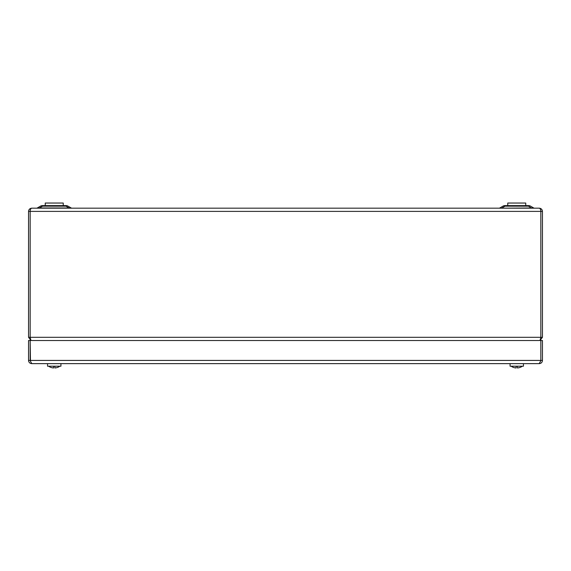 <?xml version="1.0" encoding="UTF-8"?>
<svg xmlns="http://www.w3.org/2000/svg" width="571" height="571" viewBox="0 0 571 571"><rect width="100%" height="100%" fill="white"/><g stroke="black" fill="none" stroke-linecap="round" stroke-linejoin="round"><path stroke-width="0.86" d="M30.962 340.509L30.163 337.297L30.163 211.391L30.156 337.297L28.55 337.297L30.813 340.366M30.17 211.191L30.156 211.391C30.27 209.457 30.798 208.386 31.762 208.179L539.238 208.179C540.202 208.386 540.73 209.457 540.837 211.391L540.837 337.297L540.83 211.191M31.762 208.179C29.828 208.386 28.757 209.457 28.55 211.391L28.55 337.297M540.744 337.846L540.844 337.297L542.45 337.297L542.45 211.391C542.243 209.457 541.172 208.386 539.238 208.179M30.163 337.297L30.256 337.846L30.156 337.297L540.837 337.297L540.038 340.509L542.45 337.297M499.025 208.179A1.606 1.606 0 0 0 499.832 207.965L502.937 206.167A4.175 4.175 0 0 1 505.028 205.61L528.482 205.61A4.175 4.175 0 0 1 530.573 206.167L533.678 207.965A1.606 1.606 0 0 0 534.485 208.179M36.515 208.179A1.606 1.606 0 0 0 37.322 207.965L40.427 206.167A4.175 4.175 0 0 1 42.518 205.61L65.972 205.61A4.175 4.175 0 0 1 68.063 206.167L71.168 207.965A1.606 1.606 0 0 0 71.975 208.179M68.063 206.167A4.175 2.734 120 0 0 65.972 206.167L65.972 205.61A4.175 4.175 0 0 1 68.063 206.167L71.168 207.965L69.084 207.965L71.168 207.965M42.518 206.167A4.175 2.734 -120 0 0 40.427 206.167A4.175 4.175 0 0 1 42.518 205.61L42.518 206.167L39.406 207.965L69.084 207.965L65.972 206.167L42.518 206.167M37.322 207.965L39.406 207.965L37.322 207.965M501.916 208.179L533.678 207.965M531.594 208.179L528.482 206.167L528.482 205.61A4.175 4.175 0 0 1 530.573 206.167A4.175 4.175 0 0 0 528.482 205.61A4.175 4.175 0 0 1 530.573 206.167A4.175 2.734 120 0 0 528.482 206.167L505.028 206.167A4.175 2.734 -120 0 0 502.937 206.167M540.637 361.036L539.238 363.634L31.762 363.634L30.363 361.05M539.238 363.634C541.187 363.449 542.257 362.378 542.45 360.422L540.844 360.422L540.844 340.509L542.45 340.509L542.45 360.422M30.47 361.379L30.156 340.509L540.837 340.509L540.837 360.422L28.55 360.422C28.736 362.371 29.806 363.441 31.762 363.634M28.55 360.422L28.55 340.509L30.156 340.509L30.163 360.422M60.926 363.634L60.926 366.204L47.564 366.204L47.564 363.634M523.436 363.634L523.436 366.204L510.074 366.204L510.074 363.634M517.397 366.204L517.397 367.346M522.358 366.204A9.636 9.636 0 0 1 520.195 367.367L520.188 367.346A9.614 9.614 0 0 1 517.397 367.96M516.113 366.204L516.113 367.96A9.614 9.614 0 0 1 513.322 367.346L513.315 367.367A9.636 9.636 0 0 1 511.152 366.204M54.887 366.204L54.887 367.346M59.848 366.204A9.636 9.636 0 0 1 57.685 367.367L57.678 367.346A9.614 9.614 0 0 1 54.887 367.96M53.603 366.204L53.603 367.96A9.614 9.614 0 0 1 50.812 367.346L50.805 367.367A9.636 9.636 0 0 1 48.642 366.204M507.762 205.61L507.762 203.04L525.748 203.04L525.748 205.61M45.252 205.61L45.252 203.04L63.238 203.04L63.238 205.61M28.55 211.391L542.45 211.391M505.028 205.61L505.028 206.167L501.916 207.965"/></g></svg>
